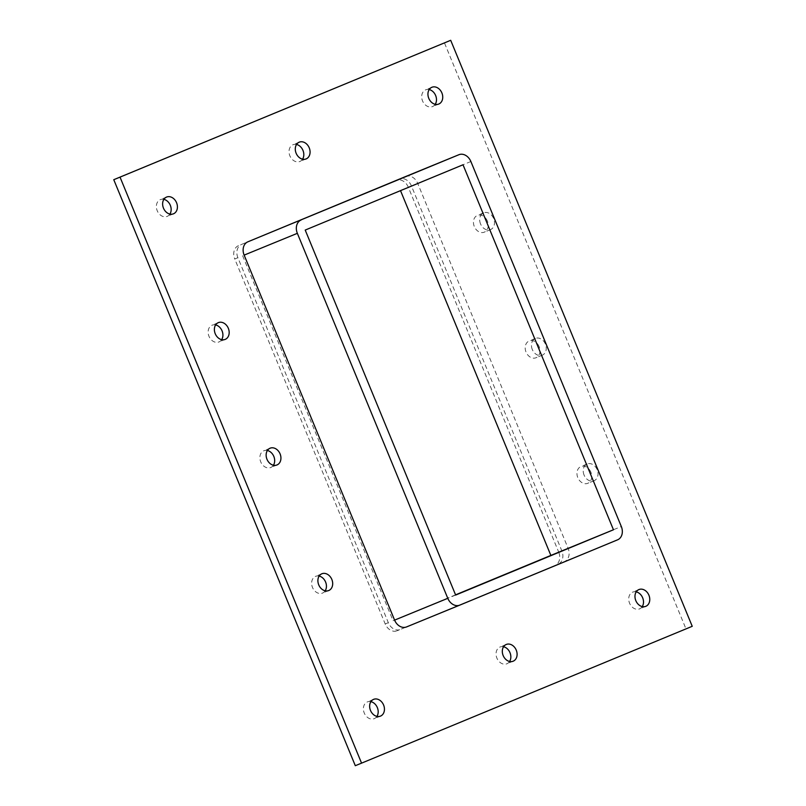 <?xml version="1.0" encoding="UTF-8"?>
<svg xmlns="http://www.w3.org/2000/svg" width="806" height="806" viewBox="0 0 806 806"><rect width="100%" height="100%" fill="white"/><g stroke="black" fill="none" stroke-linecap="round" stroke-linejoin="round"><path stroke-width="0.6" stroke-dasharray="4.03 3.02" d="M163.87 199.354A9.057 7.083 67.7 0 0 160.334 199.626A9.057 7.083 67.7 0 0 157.2 210.688A9.057 7.083 67.7 0 0 167.195 216.381A9.057 7.083 67.7 0 0 169.905 214.084M480.547 223.937A9.057 7.083 -112.3 0 1 483.671 212.844A9.057 7.083 -112.3 0 1 493.645 218.517A9.057 7.083 -112.3 0 1 490.532 229.599A9.057 7.083 -112.3 0 1 480.547 223.937M487.388 221.076A9.057 7.083 67.7 0 0 477.404 215.414A9.057 7.083 67.7 0 0 474.281 226.476A9.057 7.083 67.7 0 0 484.275 232.168A9.057 7.083 67.7 0 0 487.388 221.076M215.635 324.929A9.057 7.083 67.7 0 0 212.089 325.201A9.057 7.083 67.7 0 0 208.966 336.263A9.057 7.083 67.7 0 0 218.95 341.956A9.057 7.083 67.7 0 0 221.66 339.658M532.303 349.502A9.057 7.083 -112.3 0 1 535.426 338.419A9.057 7.083 -112.3 0 1 545.4 344.091A9.057 7.083 -112.3 0 1 542.287 355.174A9.057 7.083 -112.3 0 1 532.303 349.502M539.143 346.651A9.057 7.083 67.7 0 0 529.159 340.978A9.057 7.083 67.7 0 0 526.036 352.051A9.057 7.083 67.7 0 0 536.03 357.743A9.057 7.083 67.7 0 0 539.143 346.651M267.39 450.504A9.057 7.083 67.7 0 0 263.844 450.766A9.057 7.083 67.7 0 0 260.721 461.838A9.057 7.083 67.7 0 0 270.705 467.53A9.057 7.083 67.7 0 0 273.425 465.233M584.068 475.077A9.057 7.083 -112.3 0 1 587.181 463.994A9.057 7.083 -112.3 0 1 597.165 469.656A9.057 7.083 -112.3 0 1 594.042 480.749A9.057 7.083 -112.3 0 1 584.068 475.077M590.899 472.225A9.057 7.083 67.7 0 0 580.925 466.553A9.057 7.083 67.7 0 0 577.791 477.615A9.057 7.083 67.7 0 0 587.786 483.308A9.057 7.083 67.7 0 0 590.899 472.225M319.146 576.078A9.057 7.083 67.7 0 0 315.599 576.34A9.057 7.083 67.7 0 0 312.476 587.413A9.057 7.083 67.7 0 0 322.46 593.105A9.057 7.083 67.7 0 0 325.181 590.808M503.569 646.755A9.057 7.083 67.7 0 0 500.022 647.027A9.057 7.083 67.7 0 0 496.889 658.089A9.057 7.083 67.7 0 0 506.883 663.781A9.057 7.083 67.7 0 0 509.594 661.484M296.537 144.465A9.057 7.083 67.7 0 0 292.991 144.727A9.057 7.083 67.7 0 0 289.868 155.8A9.057 7.083 67.7 0 0 299.852 161.492A9.057 7.083 67.7 0 0 302.562 159.195M429.195 89.567A9.057 7.083 67.7 0 0 425.649 89.839A9.057 7.083 67.7 0 0 422.525 100.901A9.057 7.083 67.7 0 0 432.51 106.594A9.057 7.083 67.7 0 0 435.23 104.296M370.901 701.653A9.057 7.083 67.7 0 0 367.355 701.915A9.057 7.083 67.7 0 0 364.231 712.978A9.057 7.083 67.7 0 0 374.226 718.67A9.057 7.083 67.7 0 0 376.936 716.373M636.226 591.866A9.057 7.083 67.7 0 0 632.68 592.128A9.057 7.083 67.7 0 0 629.557 603.19A9.057 7.083 67.7 0 0 639.541 608.883A9.057 7.083 67.7 0 0 642.261 606.586M406.587 626.917L564.391 561.611A10.861 8.503 67.7 0 0 568.109 548.312L417.669 183.315A10.861 8.503 67.7 0 0 405.71 176.504M355.305 765.7L685.977 628.871L444.438 42.859M237.891 257.688A10.861 8.503 -112.3 0 1 241.609 244.389L399.413 179.083A10.861 8.503 -112.3 0 1 399.433 179.083A10.861 8.503 -112.3 0 1 411.413 185.884L561.853 550.881A10.861 8.503 -112.3 0 1 558.135 564.18L400.33 629.476A10.861 8.503 -112.3 0 1 400.31 629.486A10.861 8.503 -112.3 0 1 388.331 622.685L237.891 257.688L234.758 258.968L385.197 623.965A10.861 8.503 67.7 0 0 397.177 630.766A10.861 8.503 67.7 0 0 397.197 630.755L397.177 630.766M685.977 628.871L692.233 626.302M400.511 190.639L305.212 230.073M242.616 255.714L393.056 620.711L455.652 595.07M558.135 564.18L555.002 565.459A10.861 8.503 67.7 0 0 558.719 552.16L561.853 550.881M411.413 185.884L408.279 187.163L558.719 552.16M555.002 565.459L397.197 630.755M408.279 187.163A10.861 8.503 67.7 0 0 396.3 180.363A10.861 8.503 67.7 0 0 396.28 180.373L396.3 180.363M241.609 244.389L396.28 180.373M238.475 245.669A10.861 8.503 67.7 0 0 234.758 258.968M393.056 620.711L455.561 594.848M463.017 164.777L400.421 190.418M568.109 548.312L621.315 526.52M617.598 539.818L564.391 561.611M470.875 161.522L417.669 183.315M388.331 622.685L385.197 623.965M166.59 197.057L160.334 199.626M173.451 213.822L167.195 216.381M483.671 212.844L477.404 215.414M490.532 229.599L484.275 232.168M218.345 322.632L212.089 325.201M225.206 339.386L218.95 341.956M535.426 338.419L529.159 340.978M542.287 355.174L536.03 357.743M270.101 448.207L263.844 450.766M276.972 464.961L270.705 467.53M587.181 463.994L580.925 466.553M594.042 480.749L587.786 483.308M321.856 573.781L315.599 576.34M328.727 590.536L322.46 593.105M506.279 644.457L500.022 647.027M513.14 661.212L506.883 663.781M299.248 142.168L292.991 144.727M306.109 158.923L299.852 161.492M431.905 87.27L425.649 89.839M438.776 104.034L432.51 106.594M373.621 699.356L367.355 701.915M380.482 716.111L374.226 718.67M638.936 589.559L632.68 592.128M645.797 606.324L639.541 608.883"/><path stroke-width="1.21" d="M163.477 208.15A9.057 7.083 -112.3 0 1 166.59 197.057A9.057 7.083 -112.3 0 1 176.564 202.729A9.057 7.083 -112.3 0 1 173.451 213.822A9.057 7.083 -112.3 0 1 163.477 208.15M169.905 214.084A9.057 7.083 67.7 0 0 170.308 205.298A9.057 7.083 67.7 0 0 163.87 199.354M215.232 333.724A9.057 7.083 -112.3 0 1 218.345 322.632A9.057 7.083 -112.3 0 1 228.33 328.304A9.057 7.083 -112.3 0 1 225.206 339.386A9.057 7.083 -112.3 0 1 215.232 333.724M221.66 339.658A9.057 7.083 67.7 0 0 222.063 330.863A9.057 7.083 67.7 0 0 215.635 324.929M266.988 459.299A9.057 7.083 -112.3 0 1 270.101 448.207A9.057 7.083 -112.3 0 1 280.085 453.879A9.057 7.083 -112.3 0 1 276.972 464.961A9.057 7.083 -112.3 0 1 266.988 459.299M273.425 465.233A9.057 7.083 67.7 0 0 273.828 456.438A9.057 7.083 67.7 0 0 267.39 450.504M318.743 584.864A9.057 7.083 -112.3 0 1 321.856 573.781A9.057 7.083 -112.3 0 1 331.84 579.454A9.057 7.083 -112.3 0 1 328.727 590.536A9.057 7.083 -112.3 0 1 318.743 584.864M325.181 590.808A9.057 7.083 67.7 0 0 325.584 582.013A9.057 7.083 67.7 0 0 319.146 576.078M503.166 655.55A9.057 7.083 -112.3 0 1 506.279 644.457A9.057 7.083 -112.3 0 1 516.253 650.13A9.057 7.083 -112.3 0 1 513.14 661.212A9.057 7.083 -112.3 0 1 503.166 655.55M509.594 661.484A9.057 7.083 67.7 0 0 509.997 652.689A9.057 7.083 67.7 0 0 503.569 646.755M296.134 153.251A9.057 7.083 -112.3 0 1 299.248 142.168A9.057 7.083 -112.3 0 1 309.232 147.841A9.057 7.083 -112.3 0 1 306.109 158.923A9.057 7.083 -112.3 0 1 296.134 153.251M302.562 159.195A9.057 7.083 67.7 0 0 302.965 150.4A9.057 7.083 67.7 0 0 296.537 144.465M428.792 98.362A9.057 7.083 -112.3 0 1 431.905 87.27A9.057 7.083 -112.3 0 1 441.89 92.942A9.057 7.083 -112.3 0 1 438.776 104.034A9.057 7.083 -112.3 0 1 428.792 98.362M435.23 104.296A9.057 7.083 67.7 0 0 435.633 95.501A9.057 7.083 67.7 0 0 429.195 89.567M370.498 710.439A9.057 7.083 -112.3 0 1 373.621 699.356A9.057 7.083 -112.3 0 1 383.596 705.018A9.057 7.083 -112.3 0 1 380.482 716.111A9.057 7.083 -112.3 0 1 370.498 710.439M376.936 716.373A9.057 7.083 67.7 0 0 377.339 707.587A9.057 7.083 67.7 0 0 370.901 701.653M635.823 600.651A9.057 7.083 -112.3 0 1 638.936 589.559A9.057 7.083 -112.3 0 1 648.921 595.231A9.057 7.083 -112.3 0 1 645.797 606.324A9.057 7.083 -112.3 0 1 635.823 600.651M642.261 606.586A9.057 7.083 67.7 0 0 642.654 597.8A9.057 7.083 67.7 0 0 636.226 591.866M361.562 763.141L692.233 626.302L450.695 40.3L120.023 177.129L361.562 763.141L355.305 765.7L113.767 179.698L120.023 177.129M405.71 176.504A10.861 8.503 67.7 0 0 405.69 176.514L247.865 241.82A10.861 8.503 67.7 0 0 244.147 255.119L394.587 620.116A10.861 8.503 67.7 0 0 406.567 626.917A10.861 8.503 67.7 0 0 406.587 626.917L459.752 605.135M458.896 154.722L405.69 176.514A10.861 8.503 67.7 0 0 405.67 176.524L458.876 154.732A10.861 8.503 -112.3 0 1 458.896 154.722A10.861 8.503 -112.3 0 1 470.875 161.522L621.315 526.52A10.861 8.503 -112.3 0 1 617.598 539.818L459.793 605.125A10.861 8.503 -112.3 0 1 459.773 605.125A10.861 8.503 -112.3 0 1 447.793 598.324L394.587 620.116M450.695 40.3L113.767 179.698M455.652 595.07L305.212 230.073L463.017 164.777L613.457 529.774L455.652 595.07M458.876 154.732L247.865 241.82M455.561 594.848L550.861 555.415L400.511 190.639M244.147 255.119L297.354 233.327A10.861 8.503 -112.3 0 1 301.071 220.028M297.354 233.327L447.793 598.324M550.861 555.415L613.457 529.774M406.567 626.917L459.773 605.125"/></g></svg>
